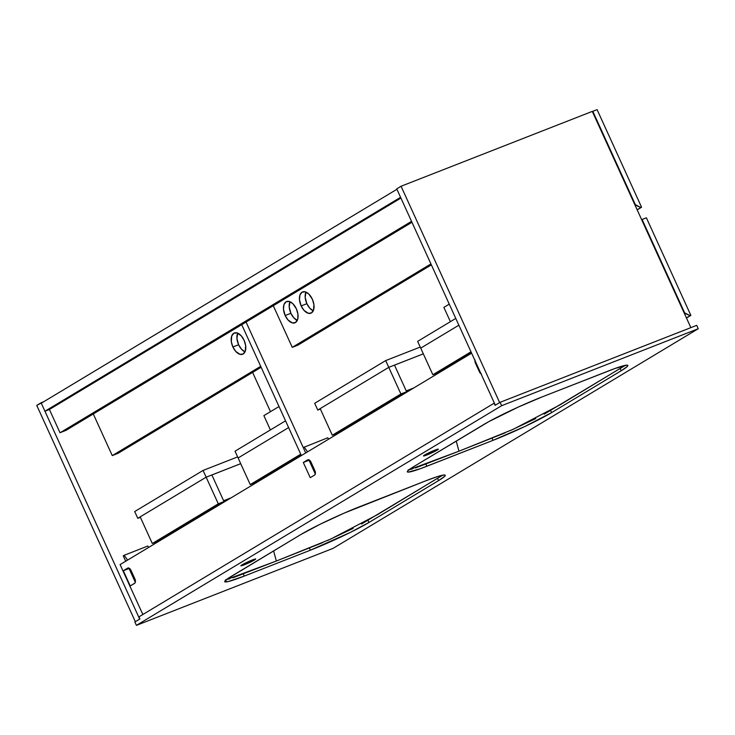 <?xml version="1.0" encoding="UTF-8"?>
<svg xmlns="http://www.w3.org/2000/svg" width="735" height="735" viewBox="0 0 735 735"><rect width="100%" height="100%" fill="white"/><g stroke="black" fill="none" stroke-linecap="round" stroke-linejoin="round"><path stroke-width="1.1" d="M41.279 403.193L44.936 411.223L49.41 409.469L400.915 198.046L49.41 409.469L59.994 432.713L66.076 430.333L59.994 432.713L49.41 409.469L44.936 411.223L41.279 403.193L396.918 189.281L400.575 197.311L396.918 189.281L41.279 403.193M400.575 197.311L44.936 411.223L400.575 197.311M36.75 405.38L135.341 621.709L36.75 405.38L43.65 401.769L41.086 402.771L139.678 619.1L41.086 402.771L36.75 405.38M270.489 411.655L252.601 372.397L270.489 411.655M120.071 564.535L142.847 614.506L120.071 564.535M135.314 582.267L129.351 568.311L135.314 582.267L129.038 568.495L123.324 570.737L130.251 585.951L134.918 583.057L135.433 581.569L134.873 578.858L131.023 570.406L129.397 568.339L127.66 568.127L123.324 570.737L129.038 568.495L135.314 582.267M139.678 619.1L135.341 621.709L139.678 619.1M495.316 405.187L396.725 188.858L401.062 186.249L499.653 402.578L495.316 405.187L396.725 188.858L401.062 186.249L592.3 111.389L690.854 327.635L592.3 111.389L401.062 186.249L499.653 402.578L495.316 405.187M66.076 430.333L411.958 222.282L66.076 430.333M411.536 221.345L60.353 432.575L411.536 221.345M475.012 359.929L475.481 363.228L479.661 372.314L481.425 373.996M120.099 564.599L471.613 353.167L120.099 564.599M314.58 475.076L315.333 473.9L315.131 471.282L310.28 460.937L308.029 459.715L303.307 462.48L310.243 477.686L314.58 475.076L310.243 477.686L303.307 462.48L309.343 460.046L315.306 474.011L309.031 460.239L303.307 462.48L307.643 459.871A3.73 2.113 68.6 0 1 307.827 459.779A3.73 2.113 68.6 0 1 311.015 462.15L314.865 470.602A3.73 2.113 68.6 0 1 314.58 475.076M480.993 373.775A3.73 2.113 68.6 0 1 479.33 371.671L479.937 371.441L479.33 371.671L475.481 363.228L476.087 362.989L475.481 363.228A3.73 2.113 68.6 0 1 474.929 360.453M130.251 585.951L123.324 570.737L127.66 568.127A3.73 2.113 68.6 0 1 127.835 568.036A3.73 2.113 68.6 0 1 131.023 570.406L134.873 578.858A3.73 2.113 68.6 0 1 134.588 583.342L130.251 585.951M237.69 333.139A11.411 6.468 -111.4 0 0 238.618 344.743L232.894 346.975A11.411 6.468 68.6 0 1 234.327 332.983A11.411 6.468 68.6 0 1 244.084 340.25L245.646 345.523L245.288 351.155L243.212 353.967L240.014 354.325L235.779 351.459L232.894 346.975L231.332 341.702L231.69 336.07L233.776 333.258L236.964 332.9L241.199 335.766L244.084 340.25A11.411 6.468 68.6 0 1 242.651 354.242A11.411 6.468 68.6 0 1 232.894 346.975L238.618 344.743L236.936 338.422L237.708 333.102M112.262 455.608L117.986 453.366L112.262 455.608L260.704 366.324L112.262 455.608L93.281 413.961L112.262 455.608M261.136 367.261L117.986 453.366L261.136 367.261M245.021 351.854L241.503 349.217L238.618 344.743A11.411 6.468 -111.4 0 0 245.012 351.844M241.723 324.677L301.368 455.562L241.723 324.677M315.306 474.011L309.031 460.239L315.306 474.011M305.714 452.953L246.06 322.068L305.714 452.953M443.866 307.377L450.39 321.673L443.866 307.377L449.26 304.134L443.866 307.377M641.572 207.233L597.096 109.634L641.572 207.233L640.856 207.518L635.362 204.688L592.805 111.316L597.096 109.634L592.805 111.316L635.362 204.688L634.939 204.946L640.856 207.518L637.135 209.76L641.572 207.233L637.19 209.879L641.572 207.233M305.944 292.089A11.411 6.468 -111.4 0 0 306.872 303.684L301.148 305.925A11.411 6.468 68.6 0 1 302.581 291.933A11.411 6.468 68.6 0 1 312.338 299.2L308.773 294.009L305.218 291.85L302.021 292.208L299.944 295.02L299.467 299.604L301.148 305.925L304.033 310.409L308.268 313.275L311.456 312.917L313.542 310.106L313.9 304.474L312.338 299.2A11.411 6.468 68.6 0 1 310.905 313.183A11.411 6.468 68.6 0 1 301.148 305.925L306.872 303.684L309.757 308.167L313.275 310.795M289.967 301.699A11.411 6.468 -111.4 0 0 290.885 313.294L285.171 315.535A11.411 6.468 68.6 0 1 286.604 301.543A11.411 6.468 68.6 0 1 296.352 308.81L292.796 303.619L289.241 301.46L286.044 301.819L283.967 304.63L283.489 309.214L285.171 315.535L288.056 320.019L292.291 322.885L295.479 322.527L297.794 318.907L297.923 314.084L296.352 308.81A11.411 6.468 68.6 0 1 294.919 322.803A11.411 6.468 68.6 0 1 285.171 315.535L290.885 313.294L293.77 317.777L297.298 320.405M430.94 263.929L292.254 347.343L297.969 345.11L431.371 264.866L297.969 345.11L292.254 347.343L273.273 305.705L292.254 347.343L430.94 263.929M305.962 292.043L305.19 297.372L306.872 303.684A11.411 6.468 -111.4 0 0 313.266 310.795M289.985 301.653L289.213 306.982L290.885 313.294A11.411 6.468 -111.4 0 0 297.28 320.405M317.777 410.056L388.769 367.353L385.682 360.591L314.69 403.294L317.777 410.056L320.368 409.037L317.777 410.056L388.769 367.353L423.323 353.829L388.769 367.353L400.897 393.969L332.303 435.23L320.175 408.614L388.769 367.353L394.484 365.111L406.62 391.737L338.017 432.988L332.303 435.23L320.175 408.614L388.769 367.353L400.897 393.969L332.303 435.23L338.017 432.988L406.62 391.737L400.897 393.969L406.62 391.737L394.484 365.111L388.769 367.353L385.682 360.591L314.69 403.294L317.777 410.056M420.236 347.067L385.682 360.591L420.236 347.067M455.773 318.43L417.645 341.371L420.723 348.133L458.861 325.192L420.723 348.133L458.861 325.192L420.723 348.133L432.851 374.749L438.575 372.507L471.42 352.754L438.575 372.507L432.851 374.749L417.645 341.371L455.773 318.43M470.988 351.808L432.851 374.749L470.988 351.808M445.952 368.602L443.425 369.595L445.952 368.602M423.332 353.847L394.493 365.139L423.332 353.847M406.244 390.91L413.768 387.961L406.244 390.91M410.112 390.156L406.538 391.562L410.112 390.156M449.609 366.407L447.082 367.39L449.609 366.407M123.259 555.825L125.722 561.218L123.259 555.825L124.178 555.274L123.259 555.825M147.772 546.041L124.178 555.274L147.772 546.041L148.718 547.382L147.772 546.041M127.578 560.107L124.178 555.274L127.578 560.107M327.755 437.775L303.252 447.56L327.755 437.775L328.701 439.126L327.755 437.775M307.561 451.841L304.161 447.009L307.561 451.841M238.112 457.969L288.625 427.586L238.112 457.969L235.025 451.207L238.112 457.969L288.625 427.586L238.112 457.969L250.24 484.586L255.964 482.353L301.185 455.149L255.964 482.353L250.24 484.586L238.112 457.969M140.376 517.302L137.785 518.313L206.149 477.19L240.703 463.666L206.149 477.19L203.071 470.437L134.707 511.551L137.785 518.313L140.376 517.302M237.625 456.904L203.071 470.437L134.707 511.551L137.785 518.313L206.149 477.19L203.071 470.437L237.625 456.904M285.538 420.824L235.025 451.207L285.538 420.824M300.753 454.202L250.24 484.586L300.753 454.202M152.31 543.496L140.183 516.87L206.149 477.19L218.286 503.815L152.31 543.496L140.183 516.87L206.149 477.19L211.873 474.957L224 501.573L158.034 541.254L152.31 543.496L158.034 541.254L224 501.573L218.286 503.815L152.31 543.496M211.873 474.957L224 501.573L218.286 503.815L206.149 477.19L211.873 474.957M266.989 476.243L264.471 477.236L266.989 476.243M263.341 478.439L260.815 479.431L263.341 478.439M240.712 463.684L211.882 474.975L240.712 463.684M223.624 500.746L231.157 497.806L223.624 500.746M227.501 500.002L223.927 501.399L227.501 500.002M690.872 315.398L646.387 217.799L690.872 315.398L690.156 315.683L684.653 312.853L642.096 219.48L646.387 217.799L642.096 219.48L684.653 312.853L684.23 313.11L690.156 315.683L686.426 317.924L690.872 315.398L686.481 318.044L690.872 315.398M279.024 406.529L263.883 415.633L279.024 406.529M270.397 429.938L263.883 415.633L270.397 429.938M442.58 475.205L377.358 514.73L330.649 539.113L276.369 561.025L273.613 550.919L276.369 561.025L232.848 577.793M229.853 578.739L225.553 579.768M442.038 475.609L361.528 524.037M353.103 528.437L327.58 540.482M322.408 542.733L276.369 561.025L226.389 579.621M625.191 365.359L559.978 404.893L513.269 429.277L458.98 451.189L456.224 441.083L458.98 451.189L415.459 467.956M412.464 468.902L408.164 469.922M624.649 365.773L544.139 414.2M535.714 418.601L510.191 430.646M505.018 432.897L458.98 451.189L409 469.784M437.15 450.114A8.149 0.643 -24.5 0 1 428.946 454.129A8.149 0.643 -24.5 0 1 423.479 455.939A8.149 0.643 -24.5 0 1 424.637 455.011L423.645 455.994L428.202 454.441L438.317 449.195L432.189 451.281L424.637 455.011A8.149 0.643 -24.5 0 1 432.851 450.996A8.149 0.643 -24.5 0 1 438.317 449.186A8.149 0.643 -24.5 0 1 437.15 450.114L436.847 449.443L437.15 450.114M254.54 559.951A8.149 0.643 -24.5 0 1 246.326 563.966A8.149 0.643 -24.5 0 1 240.869 565.785A8.149 0.643 -24.5 0 1 242.026 564.847L240.86 565.775L241.484 565.757L246.988 563.681L255.706 559.032L249.578 561.117L242.026 564.847A8.149 0.643 -24.5 0 1 250.231 560.833A8.149 0.643 -24.5 0 1 255.697 559.023A8.149 0.643 -24.5 0 1 254.54 559.951L254.237 559.289L254.54 559.951M698.25 328.729L501.647 405.692L500.112 402.311L696.707 325.348L698.25 328.729L696.707 325.348L500.112 402.311L501.647 405.692L136.425 625.366L134.882 621.985L139.907 618.962L138.943 616.858L494.122 403.212L495.087 405.325L500.112 402.311L495.087 405.325L494.122 403.212L138.943 616.858L139.907 618.962L134.882 621.985L136.425 625.366L333.019 548.402L698.25 328.729L333.019 548.402L136.425 625.366L501.647 405.692L698.25 328.729M621.204 370.752L627.212 366.563L627.855 365.488L626.872 365.148L614.818 368.547L542.154 396.9L518.451 406.988L488.72 421.679L413.961 466.504L407.943 470.694L407.3 471.769L408.283 472.118L420.346 468.709L493.01 440.357L524.965 426.438L551.581 412.629L621.204 370.752L620.239 368.639L621.204 370.752L551.581 412.629L550.616 410.516L551.581 412.629A46.581 3.675 -24.5 0 1 493.01 440.357L492.046 438.244L493.01 440.357L426.879 466.238L425.914 464.125L426.879 466.238A46.581 3.675 -24.5 0 1 407.319 471.824A46.581 3.675 -24.5 0 1 413.961 466.504L483.584 424.628A46.581 3.675 -24.5 0 1 542.154 396.9L608.286 371.019A46.581 3.675 -24.5 0 1 627.837 365.433A46.581 3.675 -24.5 0 1 621.204 370.752M438.584 480.598L444.601 476.409L445.245 475.325L444.262 474.985L437.61 476.546L425.666 480.855L344.118 513.14L319.67 524.478L300.964 534.464L227.574 578.757L224.689 581.615L228.254 581.541L244.259 576.084L310.39 550.193L350.255 532.452L368.961 522.475L438.584 480.598L437.619 478.485L438.584 480.598L368.961 522.475L368.005 520.362L368.961 522.475A46.581 3.675 -24.5 0 1 310.39 550.193L309.426 548.08L310.39 550.193L244.259 576.084L243.303 573.971L244.259 576.084A46.581 3.675 -24.5 0 1 224.708 581.67A46.581 3.675 -24.5 0 1 231.341 576.341L300.964 534.464A46.581 3.675 -24.5 0 1 359.534 506.746L425.666 480.855A46.581 3.675 -24.5 0 1 445.226 475.269A46.581 3.675 -24.5 0 1 438.584 480.598"/></g></svg>

